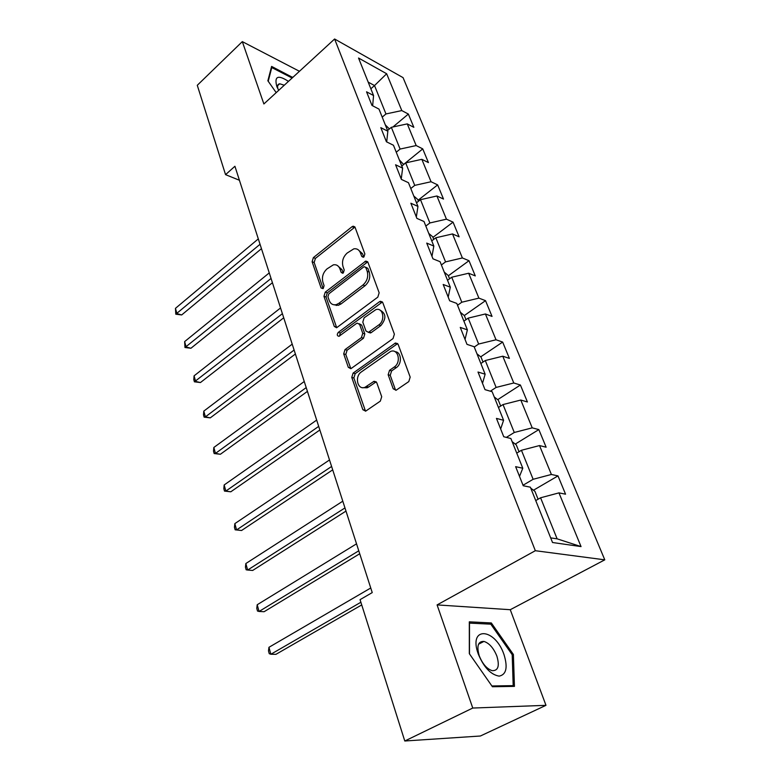 <?xml version="1.0" encoding="UTF-8"?>
<svg xmlns="http://www.w3.org/2000/svg" width="780" height="780" viewBox="0 0 780 780"><rect width="100%" height="100%" fill="white"/><g stroke="black" fill="none" stroke-linecap="round" stroke-linejoin="round"><path stroke-width="1.17" d="M363.948 256.922L364.865 253.939L355.115 227.428L353.155 226.19L352.014 226.726L313.365 257.624L312.107 261.739L321.097 287.976L323.193 288.571L324.09 285.656L322.91 282.224C321.652 277.075 323.017 272.639 326.995 268.905L333.382 264.829C336.463 264.342 338.647 265.707 339.953 268.915L341.172 272.366L342.654 273.263L343.327 272.932L344.233 269.987L343.005 266.536C341.698 261.358 343.083 256.864 347.159 253.052L353.847 248.83C356.938 248.381 359.141 249.746 360.457 252.915L361.725 256.376L363.217 257.273L363.948 256.922M393.208 388.801L396.113 390.234L408.788 381.595L410.183 377.11L398.141 344.389L395.45 342.995L353.096 373.094L351.77 377.403L362.846 409.705L365.674 411.138L380.338 401.125L381.712 396.718L376.769 382.707L374.01 381.293L365.06 387.26C357.581 390.634 354.266 376.486 361.394 371.904L390.624 351.429C398.229 348.231 401.544 362.398 394.222 367.048L389.532 370.334L388.157 374.751L393.208 388.801L395.284 389.356L395.86 390.322M437.092 604.909L472.758 708.045L404.791 741L480.392 736.008L545.981 705.325L510.266 609.707L604.783 559.835L535.333 550.709L437.092 604.909L510.266 609.707M299.452 71.292L242.317 41.623L263.874 103.964L334.61 39L535.333 550.709M242.317 41.623L197.281 85.293L225.556 174.652L239.421 180.258M404.791 741L360.058 599.654L372.235 592.595L234.916 166.267L225.556 174.652M377.822 297.131L379.158 292.793L367.965 262.363L365.8 261.066L325.24 292.149L323.963 296.322L334.279 326.41L336.599 327.756L377.822 297.131M382.785 302.63L394.387 334.181L393.023 338.588L350.873 368.706L348.309 367.322L343.697 353.876L345.014 349.606L361.423 337.613L362.758 333.294L359.629 324.451L357.221 323.096L356.45 323.495L339.007 336.307C336.999 335.927 336.745 334.62 338.267 332.397L379.499 301.714L380.367 301.285L382.785 302.63M604.783 559.835L403.055 77.63L334.61 39M557.992 475.898L551.392 474.464L539.507 445.565L546.127 447.203L538.843 429.595L532.223 427.849L520.796 400.043L527.417 401.963L520.406 385.018L513.786 382.99L502.768 356.206L509.399 358.4L502.651 342.069L496.022 339.778L485.404 313.969L492.034 316.407L485.521 300.661L478.901 298.126L468.663 273.234L475.283 275.906L469.004 260.705L462.384 257.956L452.507 233.932L459.118 236.818L453.053 222.144L446.443 219.18L436.907 195.985L443.508 199.066L437.648 184.889L431.048 181.74L421.834 159.325L428.425 162.591L422.75 148.882L416.179 145.558L407.267 123.893L413.839 127.325L408.359 114.065L401.798 110.575L386.656 73.749L358.537 58.022L373.561 95.54L366.551 91.806L371.982 105.446L378.992 109.112L387.845 131.216L380.806 127.657L386.422 141.775L393.471 145.265L402.636 168.149L395.577 164.775L401.388 179.4L408.457 182.705L417.953 206.407L410.865 203.229L416.9 218.39L423.988 221.491L433.826 246.061L426.728 243.097L432.978 258.833L440.086 261.7L450.294 287.186L443.177 284.466L449.67 300.787L456.797 303.42L467.386 329.872L460.258 327.405L466.996 344.36L474.133 346.729L485.14 374.205L478.003 372.021L485.014 389.649L492.151 391.726L503.587 420.293L496.45 418.402L503.743 436.741L510.88 438.506L522.785 468.224L515.639 466.664L523.234 485.755L530.371 487.178L552.533 542.51L581.042 546.585L558.958 492.872L565.558 494.188L557.992 475.898L533.481 490.22M516.74 453.131L521.44 450.274L533.13 479.29L523.029 485.248M533.13 479.29L551.392 474.464M521.44 450.274L539.507 445.565M522.785 468.224L519.519 476.404M498.459 407.472L503.022 404.557L514.274 432.481L506.366 437.385M514.274 432.481L532.223 427.849M503.022 404.557L520.796 400.043M503.587 420.293L500.653 428.971M480.851 363.509L485.287 360.535L496.119 387.426L490.337 391.199M496.119 387.426L513.786 382.99M485.287 360.535L502.768 356.206M485.14 374.205L482.498 383.341M463.885 321.136L468.205 318.123L478.647 344.038L474.26 347.022M478.647 344.038L496.022 339.778M468.205 318.123L485.404 313.969M467.386 329.872L465.036 339.417M447.535 280.283L451.727 277.222L461.799 302.221L457.529 305.253M461.799 302.221L478.901 298.126M451.727 277.222L468.663 273.234M450.294 287.186L448.207 297.102M431.75 240.864L435.835 237.773L445.555 261.885L441.392 264.956M445.555 261.885L462.384 257.956M435.835 237.773L452.507 233.932M433.826 246.061L431.983 256.318M416.51 202.8L420.498 199.68L429.877 222.963L425.822 226.064M429.877 222.963L446.443 219.18M420.498 199.68L436.907 195.985M417.953 206.407L416.335 216.976M401.788 166.033L405.668 162.883L414.736 185.377L410.787 188.516M414.736 185.377L431.048 181.74M405.668 162.883L421.834 159.325M402.636 168.149L401.232 179.01M387.553 130.484L391.345 127.316L400.101 149.058L396.26 152.217M400.101 149.058L416.179 145.558M391.345 127.316L407.267 123.893M387.845 131.216L386.695 141.911M370.851 88.764L374.527 85.566L385.964 113.948L382.21 117.136M385.964 113.948L401.798 110.575M368.189 82.124L374.527 85.566L386.656 73.749M373.561 95.54L372.645 105.797M472.758 708.045L545.981 705.325M550.67 537.878L557.115 538.834L540.579 497.786L535.743 500.584M557.115 538.834L581.042 546.585M540.579 497.786L558.958 492.872M392.954 126.965L408.359 114.065M403.64 164.405L422.75 148.882M418.041 200.275L437.648 184.889M432.949 237.383L453.053 222.144M337.077 304.902L336.287 305.497M448.363 275.779L469.004 260.705M464.315 315.549L485.521 300.661M480.694 356.85L502.651 342.069M497.669 399.672L520.406 385.018M515.249 444.093L538.843 429.595M292.724 77.464L271.606 66.417L267.872 80.788L276.208 92.635M514.439 686.38L513.386 654.469L491.322 622.947L469.316 621.835L469.326 653.669L492.414 686.731L514.439 686.38M291.749 77.737L292.461 77.084M489.157 624.088L491.322 622.947M512.207 655.063L513.386 654.469M363.743 257.069L362.505 253.695L357.932 249.571M337.369 265.493L342.001 269.656L343.2 273.029M354.949 227.068L315.422 258.375L314.165 262.48L323.144 288.61M367.721 261.865L327.308 292.841L326.03 297.005L336.706 327.717M365.84 267.599L364.309 266.682L363.607 267.023L328.828 293.846L327.922 296.77L329.189 300.436C330.574 303.907 332.923 305.302 336.258 304.639L338.969 303.264L362.963 285.012C367.156 281.18 368.569 276.607 367.195 271.294L365.84 267.599L367.877 268.349L365.606 267.169M334.113 304.814L338.325 305.311L341.035 303.947L338.969 303.264M367.877 268.349L369.232 272.044C370.617 277.349 369.203 281.911 365.011 285.743L341.035 303.947M359.239 323.739L361.696 325.114L364.825 333.938L363.5 338.237L347.1 350.21L345.784 354.471L350.854 368.716M382.434 301.987L340.343 333.031L339.466 336.082M378.797 324.919C385.642 320.365 383.058 307.086 375.872 309.621L364.123 317.801L362.798 322.111L365.947 330.964L368.443 332.329L378.797 324.919L380.854 325.582C386.48 318.601 386.188 313.443 379.967 310.108M368.413 332.339L370.51 332.972L371.241 332.592L369.184 331.939M380.854 325.582L371.241 332.592M395.09 351.721C401.456 351.829 402.382 363.802 396.289 367.643L391.609 370.919L390.234 375.326L395.284 389.356M362.837 387.66L367.146 387.796L368.56 387.036L366.473 386.49M376.233 381.8L368.56 387.036M397.683 343.58L355.192 373.659L353.857 377.959L365.527 411.197M389.395 128.944L385.31 124.888M258.307 238.894L175.461 308.344L176.914 313.609L181.681 314.944L261.456 248.674M181.681 314.944L175.793 314.194L260.042 244.276M175.793 314.194L175.461 308.344M271.157 68.123L271.781 67.548L292.11 78.029M268.213 81.276L271.781 67.548M288.464 81.383C277.894 74.5 274.043 76.284 276.9 86.736L278.714 90.334M284.29 85.215L279.689 83.782C277.68 84.133 277.105 85.859 277.953 88.959M503.997 654.576C494.881 627.51 467.951 626.087 478.296 654.118C483.883 667.407 490.834 674.739 499.161 676.133C506.327 674.651 507.946 667.466 503.997 654.576M496.88 656.107C493.574 648.043 489.265 643.149 483.941 641.413C478.062 641.218 476.492 646.015 479.252 655.824C482.518 663.917 486.808 668.86 492.141 670.663C498.176 670.849 499.756 666.003 496.88 656.107M469.492 653.923L469.482 623.113L490.815 624.166L512.197 654.722L513.191 685.639L491.878 685.961M511.573 686.429L513.191 685.639M403.679 164.502L399.311 159.851M269.266 272.902L184.636 341.601L186.127 347.022L190.934 348.25L272.425 282.711M190.934 348.25L184.967 347.51L271.05 278.44M184.967 347.51L184.636 341.601M418.45 201.279L417.7 199.426L413.78 196.004M280.556 307.964L194.083 375.843L195.614 381.43L200.45 382.541L283.725 317.801M200.45 382.541L194.405 381.81L282.399 313.687M194.405 381.81L193.791 379.577L194.083 375.843M433.738 239.353L432.715 236.808L428.756 233.405M292.207 344.146L203.804 411.119L205.393 416.871L210.268 417.865L295.386 354.013M210.268 417.865L204.136 417.134L205.393 416.871L294.109 350.054M204.136 417.134L203.502 414.843L203.804 411.119M449.572 278.791L448.256 275.506L444.259 272.123M304.239 381.508L213.837 447.476L215.475 453.404L220.379 454.262L307.427 391.385M220.379 454.262L214.159 453.55L215.475 453.404L306.209 387.601M214.159 453.55L213.505 451.181L213.837 447.476M465.991 319.673L464.344 315.578L460.317 312.224M316.67 420.089L224.172 484.955L225.859 491.069L230.802 491.8L319.858 429.985M230.802 491.8L224.494 491.088L225.859 491.069L318.698 426.387M224.494 491.088L223.821 488.651L224.172 484.955M483.015 362.056L481.026 357.113L476.97 353.798M329.511 459.956L234.839 523.624L236.584 529.932L241.556 530.507L332.699 469.862M241.556 530.507L235.15 529.815L236.584 529.932L331.607 466.469M235.15 529.815L234.458 527.3L234.839 523.624M500.682 406.048L498.332 400.198L494.227 396.913M342.79 501.189L245.846 563.53L247.64 570.043L252.652 570.463L345.979 511.095M245.846 563.53L245.437 567.177L246.149 569.78L247.64 570.043L344.965 507.926M519.022 451.737L516.282 444.902L512.148 441.656M356.528 543.835L257.215 604.734L259.067 611.462L264.108 611.715L359.726 553.751M257.215 604.734L256.776 608.361L257.507 611.052L259.067 611.462L358.771 550.807M538.093 499.219L534.924 491.332L530.751 488.134M370.753 587.993L268.954 647.303L270.875 654.254L275.944 654.332L361.725 604.929M268.954 647.303L268.486 650.9L269.246 653.679L270.875 654.254L360.877 602.258M362.505 253.695L360.457 252.915M343.132 273.068L341.172 272.366M342.001 269.656L339.953 268.915M323.086 288.649L321.097 287.976M314.165 262.48L312.107 261.739M315.422 258.375L313.365 257.624M354.042 227.546L352.014 226.726M363.665 257.107L361.725 256.376M336.356 327.054L334.279 326.41M326.03 297.005L323.963 296.322M327.308 292.841L325.24 292.149M366.824 262.324L364.777 261.563M365.011 285.743L362.963 285.012M369.232 272.044L367.195 271.294M350.395 367.887L348.309 367.322M345.784 354.471L343.697 353.876M347.1 350.21L345.014 349.606M363.5 338.237L361.423 337.613M364.825 333.938L362.758 333.294M361.696 325.114L359.629 324.451M340.343 333.031L338.267 332.397M381.556 302.425L379.499 301.714M390.234 375.326L388.157 374.751M391.609 370.919L389.532 370.334M396.289 367.643L394.222 367.048M375.55 382.142L373.474 381.586M364.942 410.212L362.846 409.705M353.857 377.959L351.77 377.403M355.192 373.659L353.096 373.094M396.825 343.99L394.768 343.346M354.802 226.853L353.155 226.19M367.643 261.758L365.8 261.066M338.325 305.311L336.258 304.639M370.51 332.972L368.443 332.329M382.415 301.987L380.367 301.285M367.146 387.796L365.06 387.26M376.096 381.849L374.01 381.293M397.507 343.629L395.45 342.995M277.651 85.654L279.689 83.782M478.54 644.212L483.941 641.413"/></g></svg>
